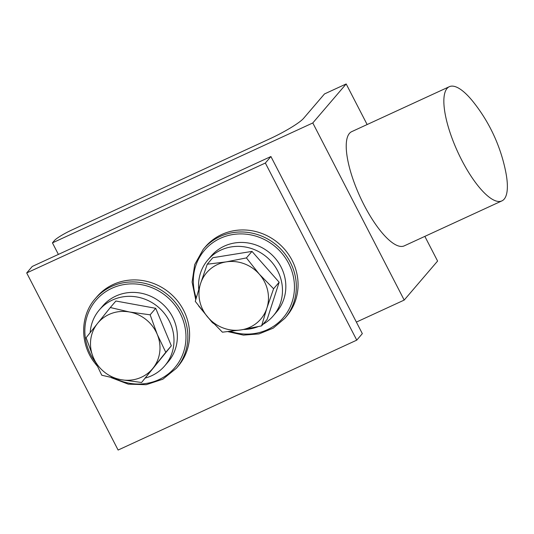 <?xml version="1.0" encoding="UTF-8"?>
<svg xmlns="http://www.w3.org/2000/svg" width="534" height="534" viewBox="0 0 534 534"><rect width="100%" height="100%" fill="white"/><g stroke="black" fill="none" stroke-linecap="round" stroke-linejoin="round"><path stroke-width="0.8" d="M346.179 83.951L324.485 93.944L303.559 118.388A31.179 4.212 -27.3 0 1 269.757 138.84L71.89 229.974A16.093 2.176 152.7 0 0 54.441 240.527L52.439 242.87L312.791 122.96L346.179 83.951L367.132 124.542M356.378 322.095L404.198 300.075L437.593 261.059L424.85 236.375M52.439 242.87L58.393 254.404M312.791 122.96L404.198 300.075M26.7 272.941L265.351 163.03L356.765 340.138L118.114 450.049L26.7 272.941L32.267 266.439L270.918 156.529L265.351 163.03M270.918 156.529L362.332 333.637L356.765 340.138M504.169 199.142A62.858 19.638 65.3 0 0 505.831 172.375A163.437 163.437 0 0 0 473.531 102.248A62.858 19.638 65.3 0 0 449.308 86.702A62.858 19.638 65.3 0 0 457.765 152.01A62.858 19.638 65.3 0 0 501.9 200.891A62.858 19.638 65.3 0 0 504.169 199.142M449.308 86.702L351.679 131.664A62.858 19.638 65.3 0 0 360.136 196.973A62.858 19.638 65.3 0 0 404.271 245.854L501.9 200.891M95.159 298.806L96.901 296.777A53.433 50.243 40.6 0 1 170.159 293.346A53.433 50.243 40.6 0 1 178.089 366.264L176.347 368.293A53.433 50.243 -139.4 0 0 168.424 295.382A53.433 50.243 -139.4 0 0 95.159 298.806C80.487 315.367 79.78 342.367 93.49 361.298L97.034 365.837M203.24 249.318L205.376 246.815A53.433 50.243 40.6 0 1 278.641 243.391A53.433 50.243 40.6 0 1 286.564 316.302L284.829 318.337A53.433 50.243 -139.4 0 0 276.899 245.42A53.433 50.243 -139.4 0 0 203.641 248.851A53.433 50.243 -139.4 0 0 203.24 249.318L194.703 264.564L192.113 282.086L195.724 299.681M97.515 323.45L110.318 307.531L129.522 311.996A35.638 33.508 -139.4 0 0 97.515 323.45A35.638 33.508 -139.4 0 0 93.23 357.293L86.121 337.728L97.515 323.45M150.141 314.813L157.25 334.377A35.638 33.508 -139.4 0 0 129.522 311.996L150.141 314.813L155.708 308.305L171.341 345.792L141.577 382.498L120.958 379.681L101.754 375.215L93.23 357.293A35.638 33.508 -139.4 0 0 120.958 379.681A35.638 33.508 -139.4 0 0 152.971 368.22A35.638 33.508 -139.4 0 0 157.25 334.377L165.767 352.3L141.577 382.498M155.708 308.305L115.885 301.022L110.318 307.531M171.341 345.792L165.767 352.3M266.887 308.145L261.593 325.894L241.301 329.865A35.638 33.508 -139.4 0 0 266.887 308.145A35.638 33.508 -139.4 0 0 259.297 274.156L273.588 288.754L266.887 308.145M222.424 332.195L208.14 317.596A35.638 33.508 -139.4 0 0 241.301 329.865L222.424 332.195M195.264 301.356L200.557 283.607A35.638 33.508 -139.4 0 0 208.14 317.596L195.264 301.356M226.136 261.887L246.421 257.915L259.297 274.156A35.638 33.508 -139.4 0 0 226.136 261.887A35.638 33.508 -139.4 0 0 200.557 283.607L207.259 264.217L226.136 261.887M207.259 264.217L212.826 257.708L251.995 251.401L246.421 257.915M251.995 251.401L279.155 282.246L273.588 288.754M279.155 282.246L267.16 319.385L261.593 325.894M90.179 332.629A43.02 40.45 40.6 0 1 99.357 309.914A43.02 40.45 40.6 0 1 158.344 307.157A43.02 40.45 40.6 0 1 164.726 365.863A43.02 40.45 40.6 0 1 145.415 378.012M164.726 365.863L168.09 361.932A43.02 40.45 -139.4 0 0 161.709 303.225A43.02 40.45 -139.4 0 0 102.722 305.982L99.357 309.914M273.208 315.908L276.572 311.969A43.02 40.45 -139.4 0 0 270.191 253.263A43.02 40.45 -139.4 0 0 211.197 256.026L207.833 259.958A43.02 40.45 40.6 0 1 266.826 257.194A43.02 40.45 40.6 0 1 273.208 315.908A43.02 40.45 40.6 0 1 262.895 324.372M198.755 289.335A43.02 40.45 40.6 0 1 207.833 259.958M258.055 326.674A43.02 40.45 40.6 0 1 243.604 329.485M95.219 361.898A51.858 48.761 40.6 0 1 94.431 360.797A51.858 48.761 40.6 0 1 121.458 285.056A51.858 48.761 40.6 0 1 185.865 340.365A51.858 48.761 40.6 0 1 115.05 378.506M196.232 297.879A51.858 48.761 40.6 0 1 204.101 250.733A51.858 48.761 40.6 0 1 269.61 242.496A51.858 48.761 40.6 0 1 290.436 306.349A51.858 48.761 40.6 0 1 230.401 331.38M111.266 377.658L128.28 384.16L146.189 384.694L162.87 379.193L176.347 368.293M198.575 305.842L212.205 322.423L213.647 323.577M227.985 331.654L243.457 335.118L259.017 333.917L273.234 328.15L284.829 318.337"/></g></svg>
